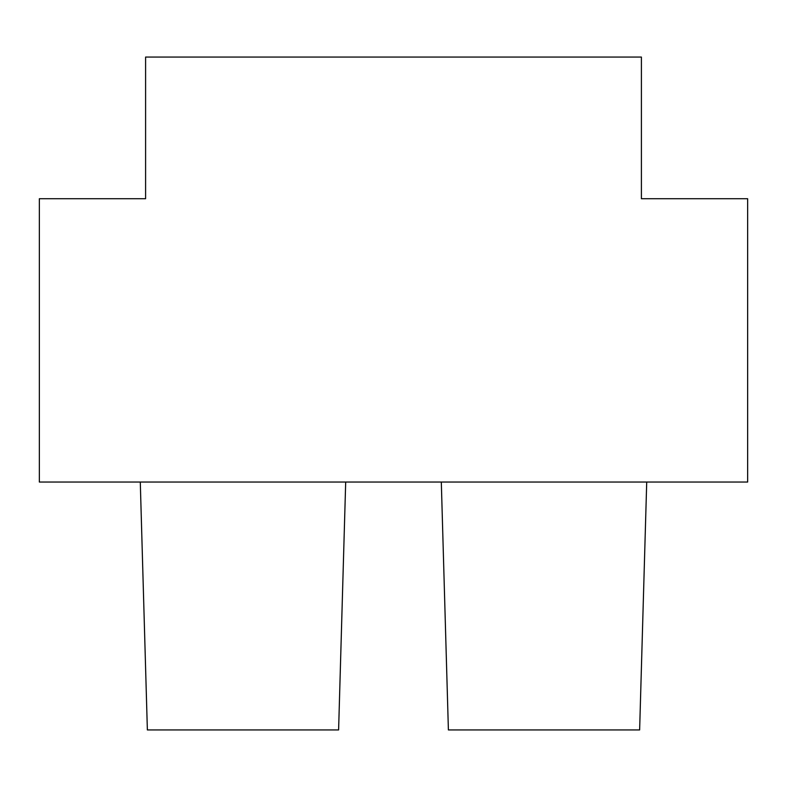 <?xml version="1.0" encoding="UTF-8"?>
<svg xmlns="http://www.w3.org/2000/svg" width="787" height="787" viewBox="0 0 787 787"><rect width="100%" height="100%" fill="white"/><g stroke="black" fill="none" stroke-linecap="round" stroke-linejoin="round"><path stroke-width="1.18" d="M145.595 198.718L145.595 57.057L641.405 57.057L641.405 198.718L747.65 198.718L747.65 482.038L39.35 482.038L39.35 198.718L145.595 198.718M140.283 482.038L147.366 729.942L338.607 729.942L345.69 482.038M441.31 482.038L448.393 729.942L639.634 729.942L646.717 482.038"/></g></svg>
